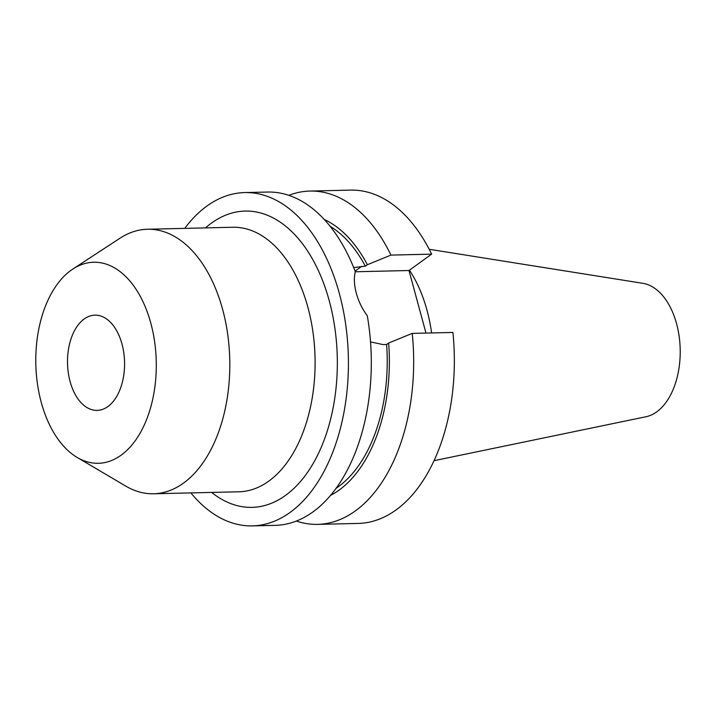 <?xml version="1.0" encoding="UTF-8"?>
<svg xmlns="http://www.w3.org/2000/svg" width="716" height="716" viewBox="0 0 716 716"><rect width="100%" height="100%" fill="white"/><g stroke="black" fill="none" stroke-linecap="round" stroke-linejoin="round"><path stroke-width="1.07" d="M70.087 381.53A47.632 28.533 88.7 0 1 94.933 315.156A47.632 28.533 88.7 0 1 121.989 344.02A47.632 28.533 88.7 0 1 97.143 410.393A47.632 28.533 88.7 0 1 70.087 381.53M72.844 269.055L120.028 238.195A132.299 79.252 88.7 0 1 147.469 229.245A132.299 79.252 88.7 0 1 222.622 309.401A132.299 79.252 88.7 0 1 153.618 493.772A132.299 79.252 88.7 0 1 125.783 486.11L77.221 457.47A100.544 60.233 88.7 0 1 41.251 402.374A100.544 60.233 88.7 0 1 72.844 269.055A100.544 60.233 88.7 0 1 150.816 323.176A100.544 60.233 88.7 0 1 140.971 431.605A100.544 60.233 88.7 0 1 77.221 457.47M429.179 249.275L642.816 283.312A67.143 40.221 88.7 0 1 676.566 323.695A67.143 40.221 88.7 0 1 645.922 416.757L434.093 460.674M409.445 270.183A117.612 70.454 88.7 0 1 427.005 310.252A117.612 70.454 88.7 0 1 431.605 332.94M184.737 228.377A166.703 99.855 88.7 0 1 244.675 192.577A166.703 99.855 88.7 0 1 339.366 293.578A166.703 99.855 88.7 0 1 252.417 525.884A166.703 99.855 88.7 0 1 190.886 492.903M244.675 192.577L267.551 192.049A166.703 99.855 88.7 0 1 355.297 271.668C353.802 277.987 354.143 285.156 356.308 293.184C358.519 301.266 362.18 308.802 367.29 315.792A166.703 99.855 88.7 0 1 275.293 525.356L252.417 525.884M412.228 333.396A166.703 99.855 88.7 0 1 317.653 524.372L358.322 523.423A166.703 99.855 88.7 0 0 452.897 332.448L412.228 333.396L388.654 343.027L386.622 344.486A140.238 84.005 88.7 0 1 336.189 488.249M386.622 344.486L383.024 344.575L370.539 341.899M353.695 267.578L365.348 266.191L367.38 264.723L390.954 255.093L431.623 254.144L408.979 270.514L425.975 333.074M330.103 226.283A140.238 84.005 88.7 0 1 365.348 266.191M388.654 343.027A143.782 86.135 88.7 0 1 330.667 495.32M324.259 219.481A143.782 86.135 88.7 0 1 367.38 264.723M317.653 524.372A166.703 99.855 88.7 0 1 296.388 521.069M288.817 195.343A166.703 99.855 88.7 0 1 309.912 191.065A166.703 99.855 88.7 0 1 390.954 255.093M309.912 191.065L350.58 190.116A166.703 99.855 88.7 0 1 431.623 254.144M355.279 271.767L408.979 270.514M153.618 493.772L238.911 491.794A132.299 79.252 -91.3 0 0 307.916 307.424A132.299 79.252 -91.3 0 0 232.763 227.258L147.469 229.245M205.51 227.894A148.176 88.757 88.7 0 1 329.27 300.872A148.176 88.757 88.7 0 1 311.379 466.492A148.176 88.757 88.7 0 1 211.659 492.42M361.75 266.271L355.082 271.095"/></g></svg>
